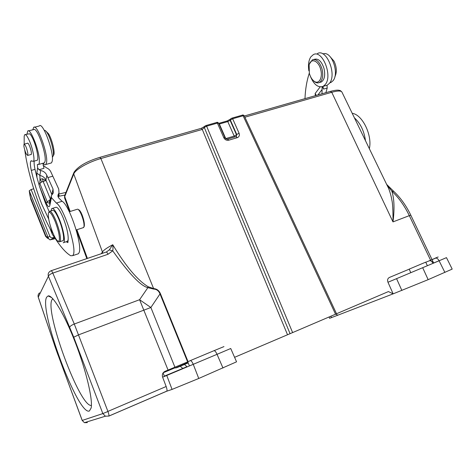 <?xml version="1.0" encoding="UTF-8"?>
<svg xmlns="http://www.w3.org/2000/svg" width="476" height="476" viewBox="0 0 476 476"><rect width="100%" height="100%" fill="white"/><g stroke="black" fill="none" stroke-linecap="round" stroke-linejoin="round"><path stroke-width="0.71" d="M49.159 211.588L45.398 202.984L39.579 186.628L36.944 177.441L36.848 173.08L39.883 175.448L39.984 179.274L42.423 178.75L43.132 181.421L45.898 180.594L42.423 178.75M39.579 186.628L46.231 203.056C47.148 205.18 49.087 208.72 49.885 205.227L49.546 202.83C48.225 203.163 47.469 202.835 47.273 201.842L49.421 200.307L49.546 202.83L49.891 202.538M51.938 194.868L45.952 180.184C44.821 177.685 42.798 176.108 39.883 175.448L40.668 170.473C43.625 171.14 45.678 172.74 46.821 175.275L53.02 188.99L53.306 192.929L51.241 195.838L51.432 197.617L56.311 203.05C63.385 206.602 76.826 247.115 73.399 254.487L72.798 255.624L70.716 255.755C65.926 252.911 60.63 246.949 54.823 237.869L52.366 234.472L49.772 228.022M27.013 134.095L27.709 131.073C30.006 127.651 38.568 148.292 39.318 159.21L39.318 162.911L38.734 164.428L37.348 164.529L37.634 167.796L38.972 169.759L40.668 170.473M36.944 177.441L35.004 169.355C34.207 165.612 33.951 162.857 34.224 161.084M36.652 160.406L37.283 160.233C38.842 159.067 36.902 148.393 33.677 140.67C32.136 136.975 30.779 134.672 29.613 133.768L25.282 134.547M66.206 241.737L67.895 242.617L68.169 239.505C68.389 234.269 66.711 227.028 63.147 217.782C59.744 209.851 57.197 206.4 55.519 207.435L52.521 208.351M24.187 144.115L24.175 136.285L24.663 134.708C25.787 133.994 27.489 136.326 29.774 141.711C32.999 149.452 34.974 160.138 33.457 161.299L30.922 160.959C30.083 162.114 30.202 165.267 31.291 170.408C33.832 181.802 37.312 193.036 41.721 204.097L48.689 219.031M51.063 210.898L51.688 208.607C53.33 207.584 55.847 211.052 59.244 219.002C63.284 228.742 65.581 240.975 63.754 242.534L63.266 242.814M67.068 241.57L67.568 241.29L68.169 239.505M83.127 227.706L83.943 226.945C84.359 224.238 83.532 220.204 81.461 214.837C79.944 211.314 78.653 209.416 77.582 209.148M84.014 226.796L84.27 226.267C84.674 223.714 83.943 219.918 82.08 214.89L81.009 212.522C80.028 210.731 79.212 209.785 78.558 209.672L78.35 209.559M148.191 286.742L147.869 287.653L153.599 289.063L153.611 288.593L148.191 286.742C137.748 280.465 125.932 266.465 112.752 244.741L109.278 249.888L106.481 251.941M336.306 313.88L292.615 332.587L206.62 126.188L204.305 127.467L202.288 129.436L100.888 158.532L153.611 288.593C156.794 288.801 159.073 290.527 160.454 293.763L160.007 293.93C158.752 290.806 156.616 289.188 153.599 289.063M234.585 357.321L292.615 332.587M446.47 257.635L452.194 269.101L428.15 279.656L393.146 293.853L388.428 291.568L336.52 313.755M335.747 314.148L337.871 315.177L329.6 318.307L329.071 317.004M164.357 376.141L186.979 366.681L184.492 364.473M174.918 367.198L150.874 307.502L160.007 293.93L187.627 361.891L168.07 370.066L139.581 299.719L150.874 307.502L78.629 334.836L73.738 337.21L102.84 413.584L107.939 411.484C108.802 413.87 109.117 415.393 108.879 416.054L105.398 416.202L102.84 413.584L82.223 420.433L57.828 354.4L82.175 420.433L84.413 422.676L87.334 422.605L86.697 421.968M198.748 378.474L193.262 364.336C192.125 361.778 191.132 360.534 190.269 360.618L213.944 350.711C214.866 350.598 215.902 351.8 217.038 354.322L230.729 348.503L236.554 361.82L198.748 378.474L172.068 389.41L166.677 391.23L108.808 416.119M222.982 368.031L217.038 354.322L166.755 375.457L172.068 389.41M166.755 375.457L162.613 377.165L166.184 386.589C166.999 388.91 167.213 390.421 166.82 391.129L166.677 391.23M73.738 337.21L48.415 276.264C47.82 274.378 48.278 272.784 49.79 271.481L51.122 270.731L51.753 271.07L52.812 273.087C50.242 274.069 48.772 275.128 48.415 276.258L38.241 297.173L54.639 345.392L38.288 297.173C37.765 295.495 38.181 294.067 39.526 292.889C38.199 294.079 37.765 295.507 38.241 297.173M49.79 271.481L51.093 270.779M107.987 254.285L52.812 273.087L74.286 324.025L139.581 299.719L147.869 287.653C140.819 286.076 129.109 273.807 112.735 250.834L107.987 254.285C107.154 252.536 106.505 251.81 106.047 252.096L51.307 270.665M101.263 253.72L102.62 251.739C103.917 249.948 107.29 247.615 112.752 244.741C113.08 247.252 113.074 249.281 112.735 250.834L109.278 249.888M168.07 370.066L164.976 371.357C162.679 372.601 161.888 374.541 162.613 377.165M189.418 365.943L187.746 361.766L190.495 360.582M46.713 297.119L48.118 295.923C52.55 294.65 64.397 314.225 75.214 342.238C86.055 370.203 92.987 399.519 91.142 407.997L89.387 411.002C77.999 415.994 38.455 309.382 46.713 297.119M91.41 405.409C79.914 407.759 44.125 310.513 52.122 299.559L52.836 298.744M176.096 367.674L176.822 367.686L175.418 367.966L173.918 367.621M231.836 118.203L232.657 118.744L230.354 120.035L236.756 134.5L239.077 133.215C239.803 135.368 239.196 136.862 237.244 137.683L228.76 140.206C226.594 140.61 224.946 139.783 223.809 137.725L217.389 123.111L218.597 123.135L224.993 137.695M219.019 124.099L219.347 124.016L218.698 123.367M234.787 136.975L234.192 136.088L236.501 134.803L236.429 136.404M230.325 119.238L230.104 120.351L227.79 121.6L227.07 120.981L218.74 123.367M100.019 157.3L201.11 128.371L202.288 129.436L287.504 334.699M290.057 333.646L204.305 127.467L204.525 126.342M336.532 313.785L244.218 115.763L243.099 115.763L242.349 115.15L232.032 118.096M425.77 262.24L429.513 260.735L430.869 260.806L433.261 263.168L439.08 260.741M337.871 315.177L393.146 293.853L387.97 282.25C387.184 280.025 387.66 278.436 389.38 277.466L409.193 269.178M387.714 186.58C388.957 188.466 391.195 195.594 391.855 200.075C392.688 203.222 393.063 210.499 392.986 221.899L331.748 92.284L330.368 91.386L244.331 116.007M428.15 279.656L422.682 267.696L396.567 278.656L401.881 290.485M446.476 257.629L439.104 260.783L444.893 272.439M410.794 272.665L409.176 269.13L422.272 263.591L425.734 262.157L427.383 265.721M430.584 260.211L409.312 215.646L410.83 215.229C406.177 205.62 400.5 197.677 393.795 191.411L391.861 191.197C394.271 198.73 394.646 208.964 392.986 221.899L409.312 215.646C404.505 205.721 398.686 197.576 391.861 191.197L386.756 184.599M354.4 117.816C360.403 123.29 364.104 130.924 365.497 140.723M315.374 95.676L315.136 93.552L320.14 86.918M322.347 86.703L323.591 89.077L322.936 86.465M304.991 98.651C305.324 89.387 306.764 80.878 309.305 73.131M325.899 92.665L327.208 88.054L327.006 85.281M329.773 82.848L331.076 82.396L333.057 80.694C339.138 73.899 332.528 52.967 324.477 53.586L322.793 53.859M369.358 148.69C372.5 135.249 362.343 114.502 352.222 113.324M316.326 95.402L315.136 93.552M322.02 93.778L322.121 86.769M334.866 76.779C337.038 72.281 336.758 67.074 334.027 61.16L330.041 56.632M30.077 196.279L29.226 190.799L48.6 238.738L49.986 239.88L55.323 238.643M45.589 236.322L46.011 236.263L30.256 196.874L30.833 199.408L29.226 190.799L31.107 189.543L49.849 236.251C50.629 237.566 51.497 238.083 52.467 237.792L54.395 237.209M33.719 188.782L31.107 189.543M77.142 254.166L78.486 253.72L79.117 252.577C82.711 245.17 69.347 204.805 62.106 201.294L58.619 197.897L58.215 194.404L59 192.958L58.709 189.02L50.956 172.116C50.111 170.158 48.617 168.73 46.487 167.826L43.048 165.285M38.972 169.759L43.982 168.337L42.876 163.268M43.631 163.06L44.441 162.828L45.053 161.305C46.577 154.873 38.354 130.132 34.439 129.407L28.5 130.864M58.274 196.243L59.565 196.118L58.613 194.696M54.752 237.75L49.986 239.88M30.833 199.408L45.583 236.31L47.38 238.155L46.011 236.263L47.915 237.47L49.849 236.251M52.544 238.47L52.467 237.792M50.64 198.825L49.421 200.307M41.93 181.862L39.811 183.427L39.984 179.274L41.93 181.862L43.132 181.421L50.533 199.355M27.87 153.492L27.727 155.414C26.263 154.742 24.978 151.66 23.865 146.168L24.008 144.192C25.478 144.877 26.763 147.976 27.87 153.492M30.809 154.569L31.22 154.563C31.708 153.165 31.184 150.374 29.649 146.186C28.667 143.871 27.935 142.865 27.447 143.169L27.364 143.294M53.318 233.972C49.218 227.635 45.071 219.269 40.877 208.869C32.731 188.145 27.364 168.581 24.776 150.178M62.332 240.898L63.064 240.66C64.694 239.267 62.648 228.403 59.066 219.751C56.043 212.683 53.806 209.601 52.342 210.505L49.992 211.225M48.796 212.409L49.266 211.445C50.7 210.553 52.925 213.647 55.936 220.727C59.423 229.92 60.898 236.643 60.363 240.898L59.47 241.909L58.429 241.397M55.085 221.275C58.393 229.997 59.797 236.388 59.298 240.428L58.465 241.397C56.941 241.07 54.978 238.006 52.574 232.205C49.403 223.863 48.005 217.586 48.368 213.373L48.427 213.135C49.534 210.844 51.753 213.557 55.085 221.275M32.838 129.734L33.612 127.461C36.89 122.802 48.498 154.527 46.517 162.81L45.839 164.488C45.166 165.107 44.226 164.69 43.018 163.226M50.569 163.155L51.503 162.893L52.217 161.209C54.335 152.915 42.739 121.291 39.329 125.973L34.528 127.223M52.318 157.032L53.157 156.051C54.413 152.79 51.003 139.159 47.427 133.286C46.339 131.435 45.422 130.442 44.673 130.311M53.514 155.36L53.871 154.676C55.026 151.677 51.926 139.248 48.653 133.887L45.672 130.894M325.209 85.787L327.25 85.21L329.416 83.342C337.163 74.607 326.417 48.046 317.433 53.586M308.87 70.823C307.984 65.004 308.621 60.369 310.792 56.924L313.279 54.669C322.198 49.135 332.962 75.767 325.281 84.502L323.133 86.37C317.813 88.006 313.41 84.258 309.924 75.125M319.902 82.384L321.348 81.979C324.531 79.724 325.429 75.262 324.037 68.592C321.621 61.297 318.385 58.209 314.309 59.327L313.815 59.458M309.513 63.849L312.369 59.839C316.427 58.727 319.664 61.821 322.079 69.121C323.478 75.797 322.591 80.26 319.42 82.515C318.004 83.211 316.498 83.008 314.892 81.92L313.666 80.878M309.364 73.352L309.114 65.081C310.685 57.608 318.539 60.434 320.693 69.532C323.014 77.713 318.843 84.877 314.142 81.241C311.976 79.629 310.382 76.999 309.364 73.352M228.76 140.206L227.498 139.135C226.219 139.117 225.392 138.647 225.005 137.725L223.809 137.725M230.574 118.887L230.104 120.351L236.501 134.803L236.756 134.5L236.167 136.564M51.432 197.617L49.885 205.227M36.848 173.08L37.634 167.796M35.004 169.355L31.291 170.408M102.876 253.172L73.756 173.996L64.712 196.594L70.174 211.469M76.874 229.718L87.411 258.42M100.888 158.532C88.387 162.018 75.22 169.587 73.756 173.996L73.964 172.33C78.106 166.344 86.745 161.352 99.877 157.336L100.888 158.532M160.454 293.763L188.044 361.635M73.655 173.097L64.909 195.047L64.665 198.129M69.722 327.143C70.15 326.125 71.674 325.09 74.286 324.025L107.909 411.407L166.16 386.512M57.798 354.442L54.573 345.338M57.828 354.4L54.639 345.392M223.97 346.599L213.956 350.705M188.21 362.914L176.822 367.686L188.169 362.813M205.828 125.622L206.62 126.188L217.389 123.111L216.663 122.481L206.019 125.521M227.79 121.6L219.347 124.016L225.755 138.587L234.192 136.088L227.79 121.6M335.568 314.225L243.099 115.763L232.657 118.744L239.077 133.215M387.684 186.521L342.012 92.255C341.238 90.613 337.817 90.624 331.748 92.284L244.89 117.209M432.987 263.359L432.119 261.544M331.463 317.653L330.88 316.231M396.567 278.656L387.97 282.25M438.176 256.975L435.183 258.153C436.623 257.79 437.932 258.67 439.104 260.783L422.682 267.696M435.689 258.034L428.989 260.896M321.901 89.72L317.908 94.956M327.208 88.054L323.591 89.077M58.75 194.089L65.962 192.411M64.903 195.059L59.565 196.118M48.6 238.738L47.38 238.155L48.552 238.696M56.311 203.05L62.106 201.294M47.784 177.625L52.646 176.221M46.231 203.056L47.273 201.842L39.811 183.427L38.895 184.379M46.821 175.275L45.952 180.184M51.866 194.696L53.02 188.99M57.971 196.564L58.607 193.678M237.244 137.683L235.971 136.618M163.208 372.744L174.621 367.942M182.778 368.424L180.255 366.246M63.754 242.534L67.568 241.29M69.294 211.737L77.112 209.309M64.635 195.701L64.581 197.897L69.615 211.641M76.309 229.902L86.834 258.617M166.82 391.129L108.879 416.054L105.398 416.202L84.413 422.676L82.175 420.433M51.735 297.637L48.118 295.923M53.074 299.011L52.295 299.291M188.05 362.516L175.418 367.966L173.669 367.722M216.782 122.451C217.092 122.082 217.693 122.302 218.579 123.105M227.177 120.952L230.348 119.173M230.586 118.881L231.907 118.131M201.259 128.33L204.323 126.61M204.537 126.33L205.9 125.557M341.839 91.922C340.804 90.845 340.078 90.351 339.662 90.428C339.126 90.446 338.4 89.369 330.618 91.315M242.48 115.121C242.718 114.77 243.295 114.972 244.206 115.739M410.83 215.229L433.684 263.067M435.855 258.034L429.513 260.735M393.598 191.227L386.655 184.396M331.076 82.396L329.838 82.747M72.798 255.624L78.486 253.72M51.099 196.552L49.825 202.877M38.734 164.428L44.441 162.828M58.209 194.41L57.893 195.844M59 192.958L58.102 197.005M27.727 155.414L31.303 154.432M33.457 161.299L37.283 160.233M31.6 160.769L30.922 160.959M60 241.653L63.064 240.66M58.465 241.397L59.47 241.909M24.264 144.127L27.858 143.163M45.839 164.488L51.503 162.893M53.871 154.676L53.157 156.051M52.312 156.943L52.735 156.83M76.196 229.938L83.633 227.546M84.27 226.267L83.943 226.945M323.133 86.37L327.25 85.21M314.142 81.241L314.892 81.92M321.348 81.979L319.42 82.515M235.959 136.624L227.695 139.075M174.692 367.948L163.185 372.773M163.084 372.916L164.458 376.403"/></g></svg>
